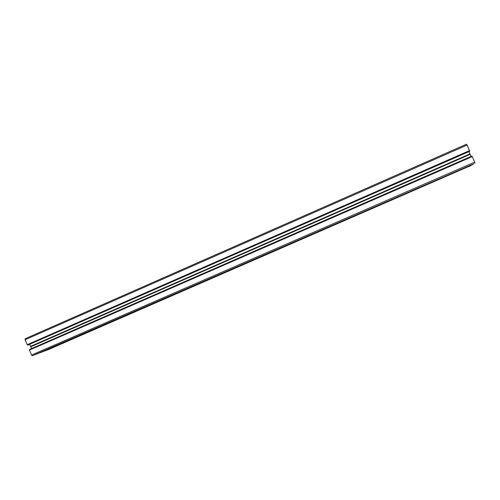 <?xml version="1.0" encoding="UTF-8"?>
<svg xmlns="http://www.w3.org/2000/svg" width="500" height="500" viewBox="0 0 500 500"><rect width="100%" height="100%" fill="white"/><g stroke="black" fill="none" stroke-linecap="round" stroke-linejoin="round"><path stroke-width="0.75" d="M32.312 355.769L474.056 163.7L32.312 355.769L31.538 355.075L474.706 162.119L474.969 163.162M469.988 153.988L30.562 346.356L469.963 153.919L30.719 346.556L31.5 348.6M30.75 346.8L470.05 154.181M470.188 154.412L471.075 156.419M471.962 156.169L29.494 349.6L471.962 156.169L472.106 156.5M29.456 350.094L472.244 156.581L29.462 349.969L31.538 355.075M472.244 156.581L474.706 162.119M34.75 354.837L474.056 163.706M473.044 164.156L37.256 353.756L473.044 164.156M37.35 353.844L473.075 164.281M472.019 164.9L40.163 352.762L472.025 164.906M45.306 350.8L470.069 165.912L47.562 349.938M470.1 166.044L469.263 166.544M467.113 145.05L466.55 144.219L25.181 338.744L25.125 339.725L467.113 145.05L469.738 151.231L27.594 345.044L469.706 151.1M28.206 344.95L469.738 151.231M469.963 153.919L468.95 151.631M30.562 346.356L29.706 344.294M469.556 151.369L27.688 345.131M469.606 150.712L27.3 344.787L27.594 345.044M27.3 344.787L25.125 339.725M469.55 150.756L27.462 344.738M470.15 154.35L30.731 346.737M27.206 344.7L469.575 150.581M471.887 156.062L29.5 349.475M29.462 349.969L472.169 156.475M471.025 165.5L42.831 351.744M466.55 144.219L25.181 338.744"/></g></svg>
